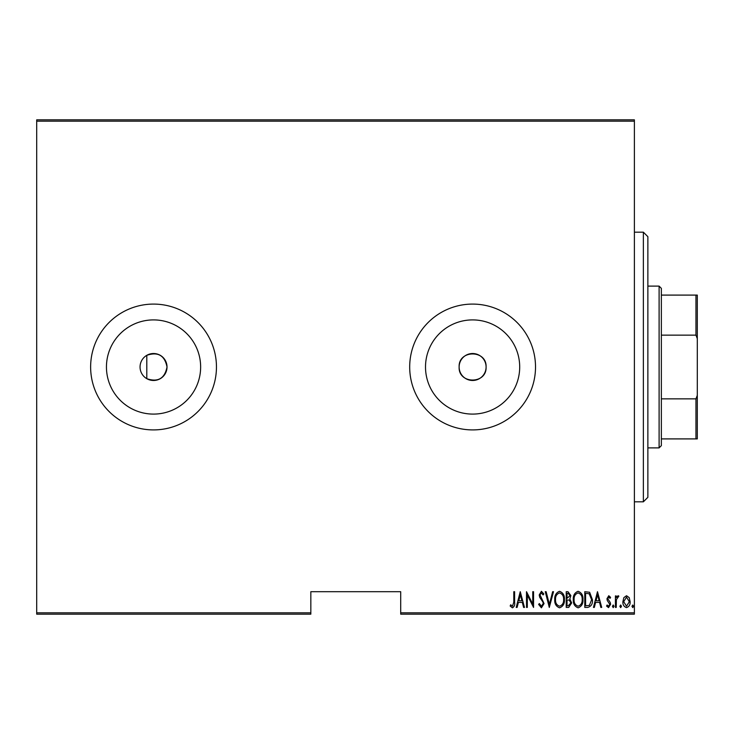 <?xml version="1.0" encoding="UTF-8"?>
<svg xmlns="http://www.w3.org/2000/svg" width="734" height="734" viewBox="0 0 734 734"><rect width="100%" height="100%" fill="white"/><g stroke="black" fill="none" stroke-linecap="round" stroke-linejoin="round"><path stroke-width="1.1" d="M486.091 367A13.478 13.478 0 0 0 472.604 353.522A13.478 13.478 0 0 0 459.126 367C458.291 384.387 486.917 384.396 486.091 367C486.926 349.632 458.31 349.577 459.126 367A13.478 13.478 0 0 0 472.604 380.478A13.478 13.478 0 0 0 486.091 367M167.022 367A13.478 13.478 0 0 0 153.544 353.522A13.478 13.478 0 0 0 140.056 367A13.478 13.478 0 0 0 153.544 380.478A13.478 13.478 0 0 0 167.022 367C164.719 355.43 157.975 351.54 146.8 355.32L146.8 378.68C157.966 382.46 164.71 378.57 167.022 367M519.7 367A47.095 47.095 0 0 0 472.604 319.905A47.095 47.095 0 0 0 425.509 367A47.095 47.095 0 0 0 472.604 414.095A47.095 47.095 0 0 0 519.7 367M200.639 367A47.095 47.095 0 0 0 153.544 319.905A47.095 47.095 0 0 0 106.448 367A47.095 47.095 0 0 0 153.544 414.095A47.095 47.095 0 0 0 200.639 367M216.457 367A62.913 62.913 0 0 0 153.544 304.087A62.913 62.913 0 0 0 90.631 367A62.913 62.913 0 0 0 153.544 429.913A62.913 62.913 0 0 0 216.457 367M535.517 367A62.913 62.913 0 0 0 472.604 304.087A62.913 62.913 0 0 0 409.691 367A62.913 62.913 0 0 0 472.604 429.913A62.913 62.913 0 0 0 535.517 367M634.387 612.817L634.387 614.165L400.7 614.165L400.7 612.817L634.387 612.817L634.387 121.183L36.7 121.183L36.7 119.835L634.387 119.835L634.387 121.183M36.7 612.817L310.831 612.817L310.831 614.165L36.7 614.165L36.7 121.183M623.854 597.632L626.524 595.724L629.194 597.623L630.148 601.706C630.322 604.724 629.111 606.697 626.524 607.624C623.937 606.706 622.726 604.733 622.891 601.706L623.854 597.632M615.431 607.422L615.431 595.925L616.239 595.925L616.239 597.623L618.065 595.724L618.863 596.118L616.404 599.614L616.239 607.422L615.431 607.422M608.761 595.724L610.587 597.366L610.027 598.348L608.743 597.137L607.77 598.687L610.266 602.522L610.587 604.302L608.55 607.624L606.559 606.064L607.11 605L608.532 606.211L609.789 604.366L607.284 600.513L606.963 598.742L608.761 595.724M587.677 607.422L584.778 607.422L584.778 591.696L589.631 592.265L592.439 599.761C592.824 603.899 591.237 606.449 587.677 607.422M566.226 607.422L566.226 591.696L567.997 591.696L570.869 595.595L569.823 598.935L571.676 602.953L568.722 607.422L566.226 607.422M549.289 607.422L545.261 591.696L546.133 591.696L549.39 604.394L552.647 591.696L553.528 591.696L549.289 607.422M527.315 607.422L526.507 607.422L526.507 591.696L532.756 604.091L532.756 591.696L533.563 591.696L533.563 607.422L527.315 595.054L527.315 607.422M513.8 602.155L513.8 591.696L514.607 591.696L514.607 602.311C515.075 604.889 514.351 606.724 512.424 607.825L510.167 606.009L510.662 604.798L512.488 606.211L513.8 602.155M400.7 612.817L400.7 591.696L310.831 591.696L310.831 612.817M520.25 591.696L524.489 607.422L523.608 607.422L522.314 602.385L518.388 602.385L517.103 607.422L516.222 607.422L520.25 591.696M541.408 607.825L538.6 604.385L539.389 603.587L541.426 606.211L543.243 603.55L542.912 601.999L539.729 597.357L539.206 594.962L541.435 591.292L543.848 593.953L543.087 594.916L541.334 592.907L540.013 594.898L544.05 603.568L541.408 607.825M554.739 599.623C554.464 595.503 556.051 592.723 559.51 591.292C563.061 592.632 564.694 595.384 564.409 599.55C564.685 603.678 563.079 606.44 559.592 607.825C556.097 606.477 554.482 603.743 554.739 599.623M573.291 599.623C573.015 595.503 574.603 592.723 578.062 591.292C581.612 592.632 583.246 595.384 582.961 599.55C583.236 603.678 581.631 606.44 578.144 607.825C574.649 606.477 573.034 603.743 573.291 599.623M597.485 591.696L601.715 607.422L600.843 607.422L599.55 602.385L595.623 602.385L594.329 607.422L593.448 607.422L597.485 591.696M612.404 606.312L613.211 605L614.019 606.312L613.211 607.624L612.404 606.312M619.863 606.312L620.67 605L621.478 606.312L620.67 607.624L619.863 606.312M631.965 606.312L632.772 605L633.58 606.312L632.772 607.624L631.965 606.312M521.902 600.77L520.351 594.724L518.8 600.77L521.902 600.77M563.611 599.55C563.804 596.191 562.455 593.98 559.556 592.907C556.675 594.017 555.335 596.256 555.537 599.623C555.354 602.963 556.684 605.155 559.556 606.211C562.464 605.155 563.822 602.935 563.611 599.55M568.144 593.311L567.033 593.311L567.033 598.348L570.061 595.623L568.144 593.311M567.575 599.962L567.033 599.962L567.033 605.807L568.226 605.807L570.869 602.953L569.272 600.146L567.575 599.962M582.163 599.55C582.356 596.191 581.007 593.98 578.108 592.907C575.227 594.017 573.887 596.256 574.089 599.623C573.905 602.963 575.236 605.155 578.108 606.211C581.016 605.155 582.374 602.935 582.163 599.55M585.585 593.311L585.585 605.807L589.365 605.412L591.641 599.751L589.154 593.751L585.585 593.311M599.137 600.77L597.586 594.724L596.036 600.77L599.137 600.77M629.341 601.715L626.524 597.137L623.698 601.715L626.524 606.211L629.341 601.715M643.369 232.183L647.865 236.678L647.865 497.322L643.369 501.817L643.369 232.183L634.387 232.183M659.104 286.113L661.352 288.361L661.352 445.639L659.104 447.887L659.104 286.113L647.865 286.113M661.352 295.096L697.3 295.096L697.3 438.904L695.951 438.904L695.951 398.856L697.3 395.369M661.352 398.856L695.951 398.856M697.3 338.631L695.951 335.144L695.951 295.096M661.352 335.144L695.951 335.144M661.352 438.904L695.951 438.904M643.369 501.817L634.387 501.817M659.104 447.887L647.865 447.887"/></g></svg>
